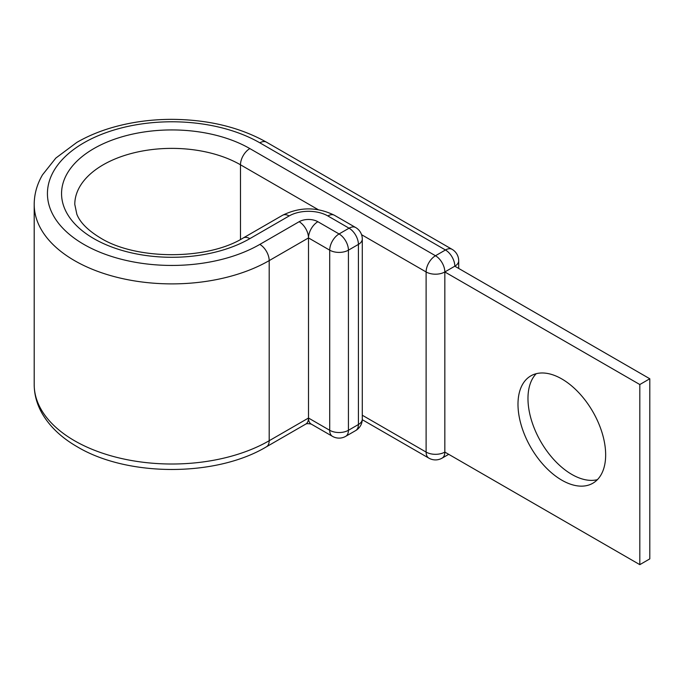 <?xml version="1.0" encoding="UTF-8"?>
<svg xmlns="http://www.w3.org/2000/svg" width="684" height="684" viewBox="0 0 684 684"><rect width="100%" height="100%" fill="white"/><g stroke="black" fill="none" stroke-linecap="round" stroke-linejoin="round"><path stroke-width="1.03" d="M561.821 378.953A61.987 35.79 -120 0 0 530.827 375.875A61.987 35.79 -120 0 0 521.328 425.551A61.987 35.79 -120 0 0 561.821 480.177A61.987 35.79 -120 0 0 592.814 483.246A61.987 35.79 -120 0 0 602.322 433.571A61.987 35.79 -120 0 0 561.821 378.953M597.406 479.664A61.987 35.79 60 0 1 571.807 474.414A61.987 35.79 60 0 1 532.802 424.362A61.987 35.79 60 0 1 536.222 373.695M362.281 419.702L428.859 458.135A13.235 13.235 0 0 0 442.095 458.135A13.235 7.644 -120 0 0 444.831 452.081L444.831 271.958L639.814 384.536L639.814 564.651L444.831 452.081A13.235 7.644 180 0 1 426.115 452.081L426.115 271.958A13.235 7.644 -60 0 1 435.477 255.748L445.455 249.985A13.235 7.644 -60 0 1 452.073 249.327L266.452 142.161A13.235 7.644 -60 0 0 259.834 142.819A124.42 71.829 0 0 0 83.875 142.819A124.42 71.829 0 0 0 83.875 244.402A124.42 71.829 0 0 0 259.834 244.402A13.235 7.644 60 0 1 269.188 260.613L308.501 237.921L308.501 418.035L329.714 430.287L329.714 250.164A13.235 7.644 -60 0 1 339.076 233.954L349.054 228.191A13.235 7.644 -60 0 1 355.671 227.533L334.459 215.289A13.235 7.644 120 0 0 327.841 215.939L349.054 228.191A13.235 7.644 60 0 1 358.416 244.402L348.43 250.164L348.43 430.287L358.416 424.525L358.416 244.402A13.235 7.644 180 0 0 362.289 238.998A13.235 13.235 0 0 0 355.671 227.533M240.486 239.503L240.486 164.793A13.235 7.644 -60 0 1 249.848 148.582L435.477 255.748A13.235 7.644 -120 0 1 444.831 271.958L454.817 266.196L649.8 378.765L649.8 558.888L639.814 564.651M649.8 378.765L639.814 384.536M249.848 148.582A110.304 63.68 0 0 0 93.862 148.582A110.304 63.68 0 0 0 93.862 238.639A110.304 63.68 0 0 0 249.848 238.639L289.161 215.939A27.351 15.792 180 0 1 327.841 215.939M318.257 209.689L240.486 164.793A97.06 56.037 0 0 0 134.705 152.643A97.06 56.037 0 0 0 74.787 204.413L76.839 214.229C80.045 222.462 87.928 230.38 100.48 237.981C136.202 260.245 207.508 260.245 243.23 237.981A13.235 7.644 60 0 1 249.848 238.639M34.2 384.536L34.2 204.413A137.655 79.472 0 0 0 74.522 260.613A137.655 79.472 0 0 0 269.188 260.613L269.188 440.735A13.235 7.644 60 0 1 266.452 446.789C216.076 477.03 127.634 477.03 77.258 446.789C61.714 437.854 50.103 426.919 42.425 413.991C37.004 404.646 34.26 394.83 34.2 384.536A137.655 79.472 0 0 0 74.522 440.735A137.655 79.472 0 0 0 269.188 440.735L308.501 418.035A13.235 7.644 120 0 0 311.237 424.097L332.458 436.341A13.235 7.644 -60 0 1 329.714 430.287A13.235 7.644 180 0 0 348.43 430.287A13.235 7.644 60 0 1 345.694 436.341A13.235 13.235 0 0 1 332.458 436.341M308.501 237.921L329.714 250.164A13.235 7.644 0 0 0 348.43 250.164A13.235 7.644 60 0 0 339.076 233.954L317.855 221.71A13.235 7.644 120 0 0 308.501 237.921A13.235 7.644 60 0 0 299.139 221.71A13.235 7.644 180 0 1 317.855 221.71M308.501 418.035A13.235 7.644 60 0 1 305.757 424.097L266.452 446.789M243.23 237.981L282.535 215.289A13.235 7.644 60 0 1 289.161 215.939M259.834 244.402L299.139 221.71M361.571 234.697L426.115 271.958A13.235 7.644 180 0 0 444.831 271.958M259.834 142.819L445.455 249.985A13.235 7.644 -120 0 1 454.817 266.196A13.235 7.644 180 0 0 458.69 260.792A13.235 13.235 0 0 0 452.073 249.327M428.859 458.135A13.235 7.644 -60 0 1 426.115 452.081L362.289 415.231M355.671 430.578A13.235 13.235 0 0 0 362.289 419.121A13.235 7.644 0 0 1 358.416 424.525A13.235 7.644 60 0 1 355.671 430.578L345.694 436.341M34.2 204.413C34.26 194.076 37.03 184.218 42.502 174.839L55.823 158.081L76.805 142.426C87.569 136.176 99.642 131.14 113.022 127.309C131.49 122.077 150.933 119.426 171.342 119.349C207.825 119.512 239.528 127.113 266.452 142.161M305.748 424.106C306.688 423.516 308.518 423.516 311.254 424.106M282.535 215.289C299.849 206.773 317.154 206.773 334.459 215.289M458.69 268.436L458.69 260.792M442.095 458.135L448.713 454.321M362.289 419.121L362.289 238.998"/></g></svg>
